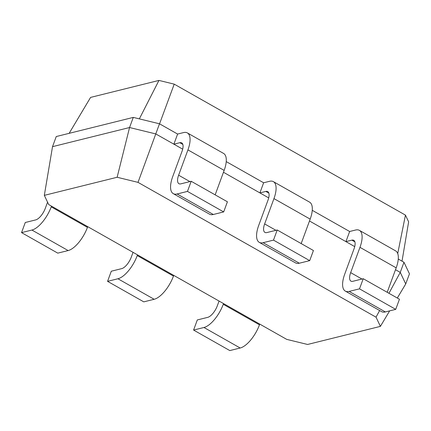 <?xml version="1.0" encoding="UTF-8"?>
<svg xmlns="http://www.w3.org/2000/svg" width="431" height="431" viewBox="0 0 431 431"><rect width="100%" height="100%" fill="white"/><g stroke="black" fill="none" stroke-linecap="round" stroke-linejoin="round"><path stroke-width="0.65" d="M354.724 246.613L345.921 241.624L351.847 240.153A11.443 4.763 119.5 0 1 353.759 240.32A11.443 4.763 119.5 0 1 354.045 248.806L344.735 274.116A22.891 9.525 -60.5 0 0 345.306 291.087A22.891 9.525 -60.5 0 0 349.137 291.421L359.508 288.845L363.231 278.722L352.86 281.298A11.443 4.763 119.5 0 1 350.947 281.131A11.443 4.763 119.5 0 1 350.662 272.645L359.971 247.335A22.891 9.525 -60.5 0 0 359.4 230.364A22.891 9.525 -60.5 0 0 355.57 230.03L349.649 231.501L312.26 210.323M345.306 291.087L381.521 311.602A22.891 9.525 -60.5 0 0 385.352 311.936L395.723 309.361L399.451 299.238L363.231 278.722M387.194 292.293L396.191 267.85A22.891 9.525 -60.5 0 0 395.62 250.874L359.4 230.364M309.485 220.99L345.921 241.624L349.649 231.501M376.037 317.178L138.012 182.361L155.774 133.922L129.559 127.528L52.523 146.664L56.251 136.541L133.281 117.399L129.559 127.528L117.135 177.265L44.328 195.356L48.687 204.553L286.712 339.369L307.589 344.466L380.395 326.38L376.037 317.178L379.63 310.53M182.685 149.164L155.774 133.922L159.497 123.799L133.281 117.399M268.702 197.888L223.468 172.265M388.951 293.29L400.248 272.397L395.507 269.709M397.317 298.031L405.727 283.948L400.248 272.397L403.976 262.274L398.276 259.047M395.723 309.361L359.508 288.845M138.012 182.361L117.135 177.265M380.395 326.38L389.656 310.87M182.852 144.433L179.808 142.709L173.882 144.18L177.61 134.057L159.497 123.799M268.869 193.153L265.83 191.429L259.904 192.905L263.627 182.776L226.237 161.603M405.727 283.948L409.45 273.825L403.976 262.274M159.556 123.832L174.216 84.142L158.958 80.419L90.591 97.406L69.143 133.335M397.727 253.541L405.447 215.117L174.216 84.142M265.83 191.429A11.443 4.763 119.5 0 1 267.743 191.596A11.443 4.763 119.5 0 1 268.028 200.081L258.713 225.397A22.891 9.525 -60.5 0 0 259.284 242.367L295.504 262.883A22.891 9.525 -60.5 0 0 299.335 263.212L309.706 260.636L313.429 250.513L277.214 229.998L266.843 232.573A11.443 4.763 119.5 0 1 264.925 232.406A11.443 4.763 119.5 0 1 264.639 223.921L273.954 198.61A22.891 9.525 -60.5 0 0 273.383 181.64A22.891 9.525 -60.5 0 0 269.553 181.306L263.627 182.776M301.177 243.574L310.175 219.126A22.891 9.525 -60.5 0 0 309.603 202.155L273.383 181.64M44.328 195.356L52.523 146.664M179.808 142.709A11.443 4.763 119.5 0 1 181.726 142.876A11.443 4.763 119.5 0 1 182.011 151.362L172.696 176.672A22.891 9.525 -60.5 0 0 173.267 193.643A22.891 9.525 -60.5 0 0 177.098 193.977L187.469 191.402L191.192 181.279L180.821 183.854A11.443 4.763 119.5 0 1 178.908 183.687A11.443 4.763 119.5 0 1 178.623 175.201L187.932 149.891A22.891 9.525 -60.5 0 0 187.366 132.915A22.891 9.525 -60.5 0 0 183.536 132.586L177.61 134.057M173.267 193.643L209.488 214.159A22.891 9.525 -60.5 0 0 213.318 214.493L223.684 211.917L227.412 201.789L191.192 181.279M215.161 194.85L224.152 170.401A22.891 9.525 -60.5 0 0 223.581 153.431L187.366 132.915M259.284 242.367A22.891 9.525 -60.5 0 0 263.115 242.701L273.486 240.121L277.214 229.998M402.015 261.164L408.636 221.841L405.447 215.117M139.342 118.881L158.958 80.419M309.706 260.636L273.486 240.121M223.684 211.917L187.469 191.402M51.483 206.137L51.219 206.853A22.891 9.525 119.5 0 1 31.921 230.046L21.55 232.621L25.273 222.498L35.644 219.923A11.443 4.763 -60.5 0 0 45.298 208.324L47.561 202.171M259.742 324.096L259.478 324.812A22.891 9.525 119.5 0 1 240.175 348.006L229.809 350.581L193.589 330.065L197.312 319.942L207.683 317.367A11.443 4.763 -60.5 0 0 217.332 305.768L219.067 301.059M87.703 226.652L87.439 227.369A22.891 9.525 119.5 0 1 68.141 250.562L57.77 253.137L21.55 232.621M223.522 303.58L223.258 304.297A22.891 9.525 119.5 0 1 203.96 327.49L193.589 330.065M137.505 254.861L137.241 255.572A22.891 9.525 119.5 0 1 117.938 278.765L107.567 281.346L111.295 271.218L121.666 268.642A11.443 4.763 -60.5 0 0 131.315 257.048L133.05 252.334M173.72 275.377L173.461 276.088A22.891 9.525 119.5 0 1 154.158 299.281L143.787 301.862L107.567 281.346M354.891 241.877L351.847 240.153M385.352 311.936L349.137 291.421M396.191 267.85L359.971 247.335M361.948 279.04L350.662 272.645M310.175 219.126L273.954 198.61M275.932 230.316L264.639 223.921M299.335 263.212L263.115 242.701M224.152 170.401L187.932 149.891M189.909 181.596L178.623 175.201M213.318 214.493L177.098 193.977M31.921 230.046L68.141 250.562M51.219 206.853L87.439 227.369M203.96 327.49L240.175 348.006M223.258 304.297L259.478 324.812M117.938 278.765L154.158 299.281M137.241 255.572L173.461 276.088"/></g></svg>
